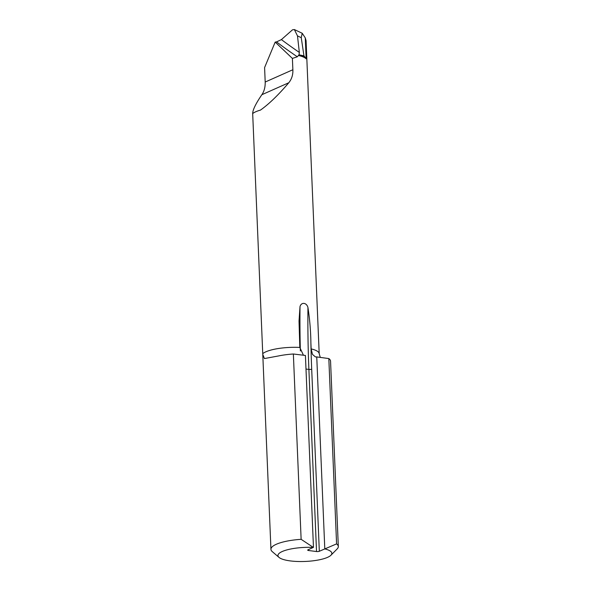 <?xml version="1.0" encoding="UTF-8"?>
<svg xmlns="http://www.w3.org/2000/svg" width="591" height="591" viewBox="0 0 591 591"><rect width="100%" height="100%" fill="white"/><g stroke="black" fill="none" stroke-linecap="round" stroke-linejoin="round"><path stroke-width="0.89" d="M324.784 548.67L316.754 356.92L315.424 356.92L312.469 354.378L311.147 348.904L310.888 342.699A672.277 357.296 -82.7 0 0 311.693 369.146L319.325 551.27L336.582 543.89A33.717 8.784 -2.4 0 1 338.318 546.512A33.717 8.784 -2.4 0 1 337.166 548.936L330.93 555.237A26.972 7.026 177.6 0 0 324.695 548.884M316.754 356.92L328.818 358.567L336.582 543.89M279.033 557.409L272.296 551.654A33.717 8.784 -2.4 0 1 270.944 549.335A33.717 8.784 -2.4 0 1 301.129 539.317L313.363 547.421A26.972 7.026 177.6 0 0 286.184 550.103A26.972 7.026 177.6 0 0 279.033 557.409A26.972 7.026 177.6 0 0 305.2 561.45A26.972 7.026 177.6 0 0 330.93 555.237M292.508 29.809L281.397 39.604A839.508 444.38 -103.2 0 0 299.341 52.422L297.487 35.888L294.362 29.55L292.508 29.809M305.266 37.868L306.145 58.819L303.959 55.842L301.255 37.676L302.223 33.273L305.266 37.868L306.072 40.616L319.199 353.736L320.307 357.466M303.959 55.842L299.031 54.8L297.317 56.78A842.877 446.161 76.8 0 1 276.536 41.902L281.397 39.604M328.818 358.567A33.717 8.784 -2.4 0 1 330.554 361.19L338.318 546.512M301.129 539.317L293.365 354.002L305.421 355.464L313.459 547.207M276.536 41.902L275.184 42.087L292.397 58.42L292.87 69.738C293.092 74.761 291.732 79.098 288.8 82.747C278.413 94.952 268.964 104.075 260.446 110.111A28.996 7.55 177.6 0 0 252.682 113.561L262.773 354.415L264.421 358.567L278.413 355.967A33.717 8.784 -2.4 0 1 293.365 354.002M252.682 113.561C252.704 109.941 255.763 103.654 261.857 94.715C264.192 91.324 265.307 87.099 265.196 82.031L264.591 67.581L275.184 42.087M308.561 549.556L308.598 550.517L316.532 551.536L308.894 369.412A674.301 358.375 97.3 0 1 307.948 307.564C306.729 302.577 301.38 301.838 300.014 306.537A674.301 358.375 -82.7 0 0 300.368 350.965M308.598 550.517A2.024 0.525 -2.4 0 1 307.675 550.11A2.024 0.525 -2.4 0 1 307.992 549.807L313.363 547.421M319.325 551.27A2.024 0.525 -2.4 0 1 316.532 551.536M303.464 355.257L299.814 347.442L299.024 321.076L300.014 306.537M307.948 307.564C309.758 319.339 310.733 331.056 310.888 342.699M292.397 58.42L297.317 56.78M299.341 52.422L299.031 54.8M311.147 348.904A28.996 7.55 -2.4 0 1 319.199 353.736M300.509 55.103A29.668 7.727 -2.4 0 1 304.683 56.625M262.744 353.632A28.996 7.55 -2.4 0 1 299.814 347.442M306.145 58.819A28.996 7.55 177.6 0 0 298.403 55.495M292.87 69.738L265.196 82.031M288.8 82.747L261.857 94.715M301.255 37.676L297.487 35.888M305.99 369.035L308.894 369.412A2.024 0.525 -2.4 0 0 311.693 369.146M262.788 354.763L270.944 549.335M302.223 33.273L294.362 29.55"/></g></svg>
